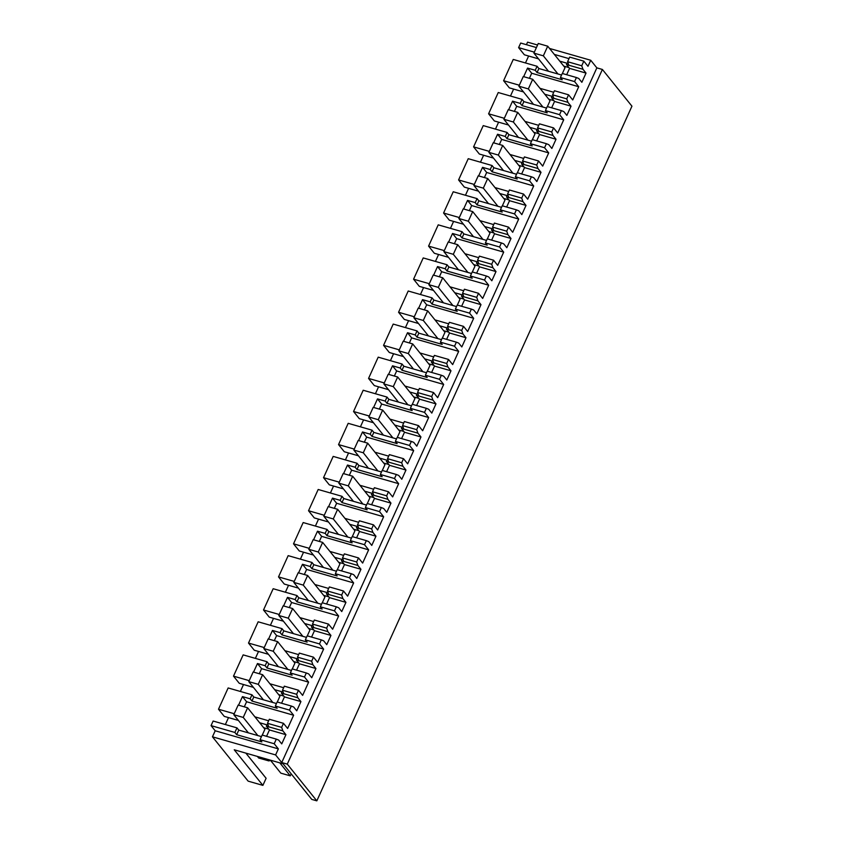 <?xml version="1.0" encoding="UTF-8"?>
<svg xmlns="http://www.w3.org/2000/svg" width="843" height="843" viewBox="0 0 843 843"><rect width="100%" height="100%" fill="white"/><g stroke="black" fill="none" stroke-linecap="round" stroke-linejoin="round"><path stroke-width="1.26" d="M538.508 58.852L524.367 54.795L518.603 47.63L520.689 43.046L536.422 47.556M518.603 47.63L534.336 52.15M554.346 54.426L569.004 58.631M583.841 61.16L581.744 65.775L567.592 61.718L569.689 57.103L583.841 61.16L587.982 66.312L590.732 60.264L596.855 67.872L281.741 762.546L287.273 764.127L316.831 800.85L311.762 799.396L283.1 763.8L234.238 749.785L262.89 785.381L266.114 778.289L245.84 753.105M270.592 760.439L268.791 760.902L258.643 757.994L257.378 756.413M262.89 785.381L248.148 781.145L212.457 736.814L215.197 730.776L211.056 725.623L234.881 732.462L236.683 734.696L261.867 741.914L260.065 739.68L274.207 743.737L278.359 748.89L275.608 754.928L281.741 762.546M234.881 732.462L236.967 727.867L213.142 721.039L211.056 725.623M228.516 717.604L225.366 724.548M238.4 720.438L224.259 716.381L218.495 709.226L234.228 713.736M238.558 705.18L242.457 696.603L250.15 698.805L251.973 694.79L228.147 687.951L218.495 709.226M243.522 684.527L240.371 691.46M253.406 687.361L239.264 683.304L233.5 676.139L249.233 680.659M253.564 672.103L257.463 663.525L265.155 665.728L266.978 661.713L243.153 654.874L233.5 676.139M258.527 651.449L255.376 658.383M268.411 654.284L254.27 650.227L248.506 643.061L264.238 647.572M268.569 639.026L272.468 630.438L280.161 632.65L281.983 628.636L258.158 621.797L248.506 643.061M273.532 618.362L270.382 625.306M283.417 621.207L269.275 617.15L263.511 609.984L279.244 614.494M283.575 605.948L287.474 597.36L295.166 599.573L296.989 595.548L273.164 588.72L263.511 609.984M288.538 585.284L285.387 592.229M298.422 588.119L284.281 584.062L278.517 576.907L294.249 581.417M298.58 572.871L302.479 564.283L310.171 566.485L311.994 562.471L288.169 555.642L278.517 576.907M303.543 552.207L300.393 559.151M313.427 555.042L299.286 550.985L293.522 543.819L309.255 548.34M313.585 539.783L317.484 531.206L325.177 533.408L327 529.393L303.174 522.555L293.522 543.819M318.549 519.13L315.398 526.064M328.433 521.965L314.291 517.908L308.527 510.742L324.26 515.263M328.591 506.706L332.49 498.129L340.182 500.331L342.005 496.316L318.18 489.477L308.527 510.742M333.554 486.053L330.403 492.986M343.438 488.887L329.297 484.83L323.533 477.665L339.265 482.175M343.596 473.629L347.495 465.041L355.188 467.254L357.01 463.239L333.185 456.4L323.533 477.665M348.559 452.965L345.409 459.909M358.444 455.8L344.302 451.753L338.538 444.588L354.271 449.098M358.602 440.552L362.501 431.964L370.193 434.177L372.016 430.151L348.191 423.323L338.538 444.588M363.565 419.888L360.414 426.832M373.449 422.722L359.308 418.665L353.544 411.51L369.276 416.02M373.607 407.464L377.506 398.887L385.198 401.089L387.021 397.074L363.196 390.246L353.544 411.51M378.57 386.811L375.42 393.744M388.454 389.645L374.313 385.588L368.549 378.423L384.282 382.943M388.612 374.387L392.511 365.809L400.204 368.012L402.027 363.997L378.201 357.158L368.549 378.423M393.576 353.733L390.425 360.667M403.46 356.568L389.318 352.511L383.554 345.345L399.287 349.856M403.618 341.31L407.517 332.732L415.209 334.934L417.032 330.92L393.207 324.081L383.554 345.345M408.581 320.656L405.43 327.59M418.465 323.491L404.324 319.434L398.56 312.268L414.292 316.778M418.623 308.232L422.522 299.644L430.215 301.857L432.037 297.842L408.212 291.004L398.56 312.268M423.586 287.568L420.436 294.513M433.471 290.403L419.329 286.357L413.565 279.191L429.298 283.701M433.629 275.155L437.528 266.567L445.22 268.78L447.043 264.755L423.218 257.926L413.565 279.191M438.592 254.491L435.441 261.435M448.476 257.326L434.335 253.269L428.571 246.114L444.303 250.624M448.634 242.067L452.533 233.49L460.225 235.692L462.048 231.677L438.223 224.849L428.571 246.114M453.597 221.414L450.447 228.348M463.481 224.249L449.34 220.192L443.576 213.026L459.309 217.547M463.639 208.99L467.538 200.413L475.231 202.615L477.054 198.6L453.228 191.761L443.576 213.026M468.603 188.337L465.452 195.27M478.487 191.171L464.345 187.114L458.581 179.949L474.314 184.459M478.645 175.913L482.544 167.335L490.236 169.538L492.059 165.523L468.234 158.684L458.581 179.949M483.608 155.249L480.457 162.193M493.492 158.094L479.351 154.037L473.587 146.872L489.319 151.382M493.65 142.836L497.549 134.248L505.242 136.461L507.064 132.435L483.239 125.607L473.587 146.872M498.613 122.172L495.463 129.116M508.498 125.006L494.356 120.96L488.592 113.794L504.325 118.305M508.656 109.759L512.555 101.171L520.247 103.383L522.07 99.358L498.245 92.53L488.592 113.794M513.619 89.095L510.468 96.039M523.503 91.929L509.362 87.872L503.598 80.717L519.33 85.227M523.661 76.671L527.56 68.093L535.252 70.296L537.075 66.281L513.25 59.442L503.598 80.717M528.624 56.017L525.474 62.951M526.422 44.69L527.57 42.15L537.571 45.016M559.773 61.16L567.086 63.257L566.496 64.563L568.825 65.227L567.592 61.718M563.735 66.091L568.92 67.577M283.469 723.315L281.636 727.372L267.484 723.315L269.328 719.258L283.469 723.315L287.621 728.468L293.617 715.233L246.599 701.755L244.291 706.824M274.207 743.737L276.304 739.121L278.685 740.091L281.741 743.895L285.925 734.685L282.858 730.87L281.636 727.372M527.56 68.093L531.701 73.246L578.72 86.724L574.578 81.581L576.412 77.524L578.793 78.504L581.86 82.308L586.033 73.088L582.977 69.284L581.744 65.775M578.72 86.724L572.724 99.959L568.572 94.806L566.738 98.863L552.587 94.806L553.819 98.304L551.491 97.64L552.081 96.334L544.768 94.237M553.566 127.883L551.733 131.94L537.581 127.883L539.425 123.826L553.566 127.883L557.718 133.036L563.714 119.811L559.573 114.659L561.406 110.612L563.788 111.582L566.854 115.386L571.027 106.176L567.971 102.361L566.738 98.863M538.561 160.971L536.728 165.017L522.576 160.96L524.42 156.914L538.561 160.971L542.713 166.113L548.709 152.889L544.567 147.736L546.401 143.689L548.782 144.659L551.849 148.463L556.022 139.253L552.966 135.449L551.733 131.94M523.556 194.048L521.722 198.094L507.57 194.038L509.414 189.991L523.556 194.048L527.707 199.201L533.703 185.966L529.562 180.813L531.396 176.767L533.777 177.736L536.843 181.54L541.016 172.33L537.96 168.526L536.728 165.017M508.55 227.125L506.717 231.182L492.565 227.115L494.409 223.068L508.55 227.125L512.702 232.278L518.698 219.043L514.557 213.901L516.39 209.844L518.772 210.813L521.838 214.628L526.011 205.407L522.955 201.603L521.722 198.094M493.545 260.202L491.711 264.259L477.559 260.202L479.404 256.146L493.545 260.202L497.697 265.355L503.692 252.12L499.551 246.978L501.385 242.921L503.766 243.901L506.833 247.705L511.006 238.485L507.95 234.681L506.717 231.182M478.539 293.29L476.706 297.337L462.554 293.28L464.398 289.223L478.539 293.29L482.691 298.433L488.687 285.208L484.546 280.055L486.379 276.009L488.761 276.978L491.827 280.782L496 271.572L492.934 267.758L491.711 264.259M463.534 326.367L461.701 330.414L447.549 326.357L449.393 322.311L463.534 326.367L467.686 331.51L473.682 318.285L469.54 313.132L471.374 309.086L473.755 310.055L476.822 313.859L480.995 304.65L477.928 300.846L476.706 297.337M448.529 359.445L446.695 363.491L432.543 359.434L434.387 355.388L448.529 359.445L452.68 364.597L458.676 351.362L454.535 346.21L456.369 342.163L458.75 343.133L461.816 346.947L465.989 337.727L462.923 333.923L461.701 330.414M433.523 392.522L431.69 396.579L417.538 392.522L419.382 388.465L433.523 392.522L437.675 397.675L443.671 384.44L439.53 379.297L441.363 375.24L443.745 376.22L446.811 380.024L450.984 370.804L447.918 367L446.695 363.491M418.518 425.599L416.684 429.656L402.532 425.599L404.377 421.542L418.518 425.599L422.67 430.752L428.666 417.527L424.524 412.375L426.358 408.318L428.739 409.298L431.806 413.102L435.979 403.881L432.912 400.077L431.69 396.579M403.512 458.687L401.679 462.733L387.527 458.676L389.371 454.63L403.512 458.687L407.664 463.829L413.66 450.605L409.519 445.452L411.352 441.405L413.734 442.375L416.8 446.179L420.973 436.969L417.907 433.154L416.684 429.656M388.507 491.764L386.674 495.81L372.522 491.754L374.366 487.707L388.507 491.764L392.659 496.906L398.655 483.682L394.513 478.529L396.347 474.483L398.728 475.452L401.795 479.256L405.968 470.046L402.901 466.242L401.679 462.733M373.502 524.841L371.668 528.888L357.516 524.831L359.36 520.784L373.502 524.841L377.653 529.994L383.649 516.759L379.508 511.606L381.342 507.56L383.723 508.529L386.779 512.344L390.962 503.123L387.896 499.319L386.674 495.81M358.496 557.918L356.663 561.975L342.511 557.918L344.355 553.862L358.496 557.918L362.648 563.071L368.644 549.836L364.503 544.694L366.336 540.637L368.718 541.617L371.774 545.421L375.957 536.201L372.891 532.397L371.668 528.888M343.491 590.996L341.657 595.053L327.505 590.996L329.35 586.939L343.491 590.996L347.643 596.149L353.639 582.924L349.497 577.771L351.331 573.714L353.712 574.694L356.768 578.498L360.952 569.278L357.885 565.474L356.663 561.975M328.485 624.083L326.652 628.13L312.5 624.073L314.344 620.026L328.485 624.083L332.637 629.226L338.633 616.001L334.492 610.848L336.325 606.802L338.707 607.771L341.763 611.575L345.946 602.366L342.88 598.551L341.657 595.053M313.48 657.161L311.647 661.207L297.495 657.15L299.339 653.104L313.48 657.161L317.632 662.313L323.628 649.078L319.486 643.926L321.32 639.879L323.701 640.849L326.757 644.653L330.941 635.443L327.874 631.639L326.652 628.13M298.475 690.238L296.641 694.284L282.489 690.227L284.333 686.181L298.475 690.238L302.626 695.391L308.622 682.156L304.481 677.003L306.315 672.956L308.696 673.926L311.752 677.74L315.935 668.52L312.869 664.716L311.647 661.207M293.617 715.233L289.476 710.091L291.309 706.034L293.691 707.014L296.747 710.818L300.93 701.597L297.864 697.793L296.641 694.284M590.732 60.264L549.541 48.451M268.791 760.902L267.516 759.322M266.114 778.289L245.871 753.115M275.608 754.928L212.457 736.814M215.197 730.776L278.359 748.89M236.967 727.867L238.769 730.112L261.456 736.613M259.665 722.746L266.968 724.843L266.377 726.15L282.858 730.87M263.627 727.678L268.812 729.163M251.973 694.79L253.775 697.035L276.462 703.536M274.67 689.669L281.973 691.766L281.383 693.072L297.864 697.793M278.633 694.6L283.817 696.086M266.978 661.713L268.78 663.947L291.467 670.459M289.676 656.592L296.978 658.689L296.388 659.985L312.869 664.716M293.638 661.513L298.822 663.009M281.983 628.636L283.785 630.87L306.473 637.382M304.681 623.514L311.984 625.611L311.394 626.907L327.874 631.639M308.643 628.435L313.828 629.921M296.989 595.548L298.791 597.792L321.478 604.294M319.687 590.437L326.989 592.534L326.399 593.83L342.88 598.551M323.649 595.358L328.833 596.844M311.994 562.471L313.796 564.715L336.483 571.217M334.692 557.349L341.995 559.446L341.415 560.753L357.885 565.474M338.654 562.281L343.839 563.767M327 529.393L328.802 531.627L351.489 538.14M349.697 524.272L357 526.369L356.42 527.665L372.891 532.397M353.66 529.204L358.844 530.69M342.005 496.316L343.807 498.55L366.494 505.062M364.703 491.195L372.005 493.292L371.426 494.588L387.896 499.319M368.665 496.116L373.849 497.612M357.01 463.239L358.812 465.473L381.5 471.985M379.708 458.118L387.011 460.215L386.431 461.511L402.901 466.242M383.67 463.039L388.855 464.525M372.016 430.151L373.818 432.396L396.505 438.897M394.714 425.041L402.016 427.138L401.437 428.434L417.907 433.154M398.676 429.962L403.86 431.447M387.021 397.074L388.823 399.319L411.51 405.82M409.719 391.953L417.022 394.05L416.442 395.356L432.912 400.077M413.681 396.884L418.866 398.37M402.027 363.997L403.829 366.231L426.516 372.743M424.724 358.876L432.027 360.973L431.447 362.269L447.918 367M428.687 363.807L433.871 365.293M417.032 330.92L418.834 333.154L441.521 339.666M439.73 325.798L447.043 327.895L446.453 329.191L462.923 333.923M443.692 330.719L448.876 332.205M432.037 297.842L433.839 300.076L456.527 306.578M454.735 292.721L462.048 294.818L461.458 296.114L477.928 300.846M458.697 297.642L463.882 299.128M447.043 264.755L448.845 266.999L471.532 273.501M469.741 259.644L477.054 261.73L476.464 263.037L492.934 267.758M473.703 264.565L478.887 266.051M462.048 231.677L463.85 233.922L486.537 240.424M484.746 226.556L492.059 228.653L491.469 229.96L507.95 234.681M488.708 231.488L493.893 232.974M477.054 198.6L478.856 200.834L501.543 207.346M499.751 193.479L507.064 195.576L506.474 196.872L522.955 201.603M503.714 198.411L508.898 199.896M492.059 165.523L493.861 167.757L516.548 174.269M514.757 160.402L522.07 162.499L521.48 163.795L537.96 168.526M518.719 165.323L523.903 166.809M507.064 132.435L508.866 134.68L531.554 141.181M529.762 127.325L537.075 129.422L536.485 130.718L552.966 135.449M533.724 132.246L538.909 133.731M522.07 99.358L523.872 101.603L546.559 108.104M548.73 99.168L553.914 100.654M537.075 66.281L538.877 68.525L561.564 75.027M596.855 67.872L602.387 69.463L287.273 764.127M316.831 800.85L631.944 106.186L602.387 69.463M562.386 73.499L565.021 67.682L547.718 46.186L538.266 43.478L533.893 53.12L548.519 71.286M586.033 73.088L569.552 68.367L566.665 74.732M569.552 68.367L566.496 64.563M582.977 69.284L568.825 65.227M254.913 716.845L268.632 720.786M267.484 723.315L268.717 726.814M285.925 734.685L269.444 729.954L266.377 726.15M269.444 729.954L266.557 736.318M276.304 739.121L262.162 735.054L260.065 739.68M576.412 77.524L562.27 73.467L560.426 77.524L562.228 79.758L537.054 72.54L535.252 70.296M574.578 81.581L560.426 77.524M531.701 73.246L529.404 78.315M540.015 88.336L553.735 92.277M552.587 94.806L554.431 90.749L568.572 94.806M567.971 102.361L553.819 98.304M571.027 106.176L554.546 101.445L551.491 97.64M554.546 101.445L551.659 107.809M561.406 110.612L547.265 106.545L545.421 110.602L547.223 112.836L522.049 105.617L520.247 103.383M559.573 114.659L545.421 110.602M512.555 101.171L516.696 106.323L514.399 111.402M563.714 119.811L516.696 106.323M525.01 121.413L538.73 125.354M537.581 127.883L538.814 131.382M556.022 139.253L539.541 134.522L536.485 130.718M539.541 134.522L536.654 140.886M546.401 143.689L532.26 139.632L530.416 143.679L532.218 145.923L507.043 138.695L505.242 136.461M544.567 147.736L530.416 143.679M497.549 134.248L501.69 139.401L499.393 144.48M548.709 152.889L501.69 139.401M510.004 154.501L523.724 158.431M522.576 160.96L523.809 164.469M541.016 172.33L524.536 167.599L521.48 163.795M524.536 167.599L521.648 173.974M531.396 176.767L517.254 172.71L515.41 176.756L517.212 179.001L492.038 171.772L490.236 169.538M529.562 180.813L515.41 176.756M482.544 167.335L486.685 172.478L484.388 177.557M533.703 185.966L486.685 172.478M494.999 187.578L508.719 191.509M507.57 194.038L508.803 197.547M526.011 205.407L509.53 200.687L506.474 196.872M509.53 200.687L506.643 207.051M516.39 209.844L502.249 205.787L500.405 209.833L502.207 212.078L477.033 204.86L475.231 202.615M514.557 213.901L500.405 209.833M467.538 200.413L471.68 205.555L469.382 210.634M518.698 219.043L471.68 205.555M479.994 220.655L493.713 224.596M492.565 227.115L493.798 230.624M511.006 238.485L494.525 233.764L491.469 229.96M494.525 233.764L491.638 240.129M501.385 242.921L487.243 238.864L485.399 242.921L487.201 245.155L462.027 237.937L460.225 235.692M499.551 246.978L485.399 242.921M452.533 233.49L456.674 238.643L454.377 243.722M503.692 252.12L456.674 238.643M464.988 253.732L478.708 257.673M477.559 260.202L478.792 263.701M496 271.572L479.519 266.841L476.464 263.037M479.519 266.841L476.632 273.206M486.379 276.009L472.238 271.941L470.394 275.998L472.196 278.232L447.022 271.014L445.22 268.78M484.546 280.055L470.394 275.998M437.528 266.567L441.669 271.72L439.372 276.799M488.687 285.208L441.669 271.72M449.983 286.82L463.703 290.751M462.554 293.28L463.787 296.789M480.995 304.65L464.514 299.918L461.458 296.114M464.514 299.918L461.627 306.283M471.374 309.086L457.233 305.029L455.389 309.075L457.191 311.32L432.016 304.091L430.215 301.857M469.54 313.132L455.389 309.075M422.522 299.644L426.663 304.797L424.366 309.876M473.682 318.285L426.663 304.797M434.977 319.897L448.697 323.828M447.549 326.357L448.782 329.866M465.989 337.727L449.509 332.996L446.453 329.191M449.509 332.996L446.621 339.371M456.369 342.163L442.227 338.106L440.383 342.153L442.185 344.397L417.011 337.168L415.209 334.934M454.535 346.21L440.383 342.153M407.517 332.732L411.658 337.874L409.361 342.953M458.676 351.362L411.658 337.874M419.972 352.975L433.692 356.905M432.543 359.434L433.776 362.943M450.984 370.804L434.503 366.083L431.447 362.269M434.503 366.083L431.616 372.448M441.363 375.24L427.222 371.183L425.378 375.24L427.18 377.474L402.006 370.256L400.204 368.012M439.53 379.297L425.378 375.24M392.511 365.809L396.653 370.952L394.355 376.031M443.671 384.44L396.653 370.952M404.967 386.052L418.686 389.993M417.538 392.522L418.771 396.02M435.979 403.881L419.498 399.161L416.442 395.356M419.498 399.161L416.611 405.525M426.358 408.318L412.216 404.261L410.372 408.318L412.174 410.552L387 403.333L385.198 401.089M424.524 412.375L410.372 408.318M377.506 398.887L381.647 404.039L379.35 409.118M428.666 417.527L381.647 404.039M389.961 419.129L403.681 423.07M402.532 425.599L403.765 429.098M420.973 436.969L404.492 432.238L401.437 428.434M404.492 432.238L401.605 438.602M411.352 441.405L397.211 437.348L395.367 441.395L397.169 443.629L371.995 436.411L370.193 434.177M409.519 445.452L395.367 441.395M362.501 431.964L366.642 437.117L364.345 442.196M413.66 450.605L366.642 437.117M374.956 452.217L388.676 456.147M387.527 458.676L388.76 462.185M405.968 470.046L389.487 465.315L386.431 461.511M389.487 465.315L386.6 471.69M396.347 474.483L382.206 470.426L380.362 474.472L382.164 476.716L356.989 469.488L355.188 467.254M394.513 478.529L380.362 474.472M347.495 465.041L351.636 470.194L349.339 475.273M398.655 483.682L351.636 470.194M359.95 485.294L373.67 489.225M372.522 491.754L373.755 495.262M390.962 503.123L374.482 498.392L371.426 494.588M374.482 498.392L371.594 504.767M381.342 507.56L367.2 503.503L365.356 507.549L367.158 509.794L341.984 502.576L340.182 500.331M379.508 511.606L365.356 507.549M332.49 498.129L336.631 503.271L334.334 508.35M383.649 516.759L336.631 503.271M344.945 518.371L358.665 522.312M357.516 524.831L358.749 528.34M375.957 536.201L359.476 531.48L356.42 527.665M359.476 531.48L356.589 537.845M366.336 540.637L352.195 536.58L350.351 540.637L352.153 542.871L326.979 535.653L325.177 533.408M364.503 544.694L350.351 540.637M317.484 531.206L321.626 536.359L319.328 541.427M368.644 549.836L321.626 536.359M329.94 551.448L343.659 555.389M342.511 557.918L343.744 561.417M360.952 569.278L344.471 564.557L341.415 560.753M344.471 564.557L341.584 570.922M351.331 573.714L337.189 569.657L335.345 573.714L337.147 575.948L311.973 568.73L310.171 566.485M349.497 577.771L335.345 573.714M302.479 564.283L306.62 569.436L304.323 574.515M353.639 582.924L306.62 569.436M314.934 584.526L328.654 588.467M327.505 590.996L328.738 594.494M345.946 602.366L329.465 597.634L326.399 593.83M329.465 597.634L326.578 603.999M336.325 606.802L322.184 602.745L320.34 606.791L322.142 609.025L296.968 601.807L295.166 599.573M334.492 610.848L320.34 606.791M287.474 597.36L291.615 602.513L289.318 607.592M338.633 616.001L291.615 602.513M299.929 617.613L313.649 621.544M312.5 624.073L313.733 627.582M330.941 635.443L314.46 630.712L311.394 626.907M314.46 630.712L311.573 637.087M321.32 639.879L307.179 635.822L305.335 639.869L307.137 642.113L281.962 634.884L280.161 632.65M319.486 643.926L305.335 639.869M272.468 630.438L276.609 635.59L274.312 640.669M323.628 649.078L276.609 635.59M284.923 650.691L298.643 654.621M297.495 657.15L298.728 660.659M315.935 668.52L299.455 663.799L296.388 659.985M299.455 663.799L296.567 670.164M306.315 672.956L292.173 668.899L290.329 672.946L292.131 675.19L266.957 667.972L265.155 665.728M304.481 677.003L290.329 672.946M257.463 663.525L261.604 668.668L259.296 673.747M308.622 682.156L261.604 668.668M269.918 683.768L283.638 687.709M282.489 690.227L283.722 693.736M300.93 701.597L284.449 696.876L281.383 693.072M284.449 696.876L281.562 703.241M291.309 706.034L277.168 701.977L275.324 706.034L277.126 708.268L251.952 701.049L250.15 698.805M289.476 710.091L275.324 706.034M242.457 696.603L246.599 701.755M238.769 730.112L236.683 734.696M262.268 735.096L264.913 729.269L247.61 707.783L238.158 705.064L233.785 714.706L248.411 732.873M253.775 697.035L251.952 701.049M277.284 702.008L279.918 696.192L262.616 674.695L253.163 671.987L248.79 681.629L263.416 699.795M268.78 663.947L266.957 667.972M292.289 668.931L294.924 663.114L277.621 641.618L268.169 638.91L263.796 648.552L278.422 666.718M283.785 630.87L281.962 634.884M307.295 635.854L309.929 630.037L292.626 608.541L283.174 605.832L278.801 615.474L293.427 633.641M298.791 597.792L296.968 601.807M322.3 602.777L324.934 596.96L307.632 575.463L298.18 572.755L293.807 582.387L308.433 600.553M313.796 564.715L311.973 568.73M337.305 569.699L339.94 563.872L322.637 542.386L313.185 539.668L308.812 549.309L323.438 567.476M328.802 531.627L326.979 535.653M352.311 536.612L354.945 530.795L337.643 509.298L328.19 506.59L323.817 516.232L338.443 534.399M343.807 498.55L341.984 502.576M367.316 503.534L369.951 497.718L352.648 476.221L343.196 473.513L338.823 483.155L353.449 501.322M358.812 465.473L356.989 469.488M382.322 470.457L384.956 464.641L367.653 443.144L358.201 440.436L353.828 450.078L368.454 468.244M373.818 432.396L371.995 436.411M397.327 437.38L399.961 431.563L382.659 410.067L373.207 407.359L368.834 416.99L383.46 435.157M388.823 399.319L387 403.333M412.332 404.292L414.967 398.476L397.664 376.99L388.212 374.271L383.839 383.913L398.465 402.079M403.829 366.231L402.006 370.256M427.338 371.215L429.972 365.398L412.67 343.902L403.217 341.194L398.844 350.836L413.47 369.002M418.834 333.154L417.011 337.168M442.343 338.138L444.978 332.321L427.675 310.825L418.223 308.116L413.85 317.758L428.476 335.925M433.839 300.076L432.016 304.091M457.349 305.061L459.983 299.244L442.68 277.747L433.228 275.039L428.855 284.681L443.481 302.837M448.845 266.999L447.022 271.014M472.354 271.983L474.988 266.167L457.686 244.67L448.234 241.962L443.861 251.593L458.487 269.76M463.85 233.922L462.027 237.937M487.359 238.896L489.994 233.079L472.691 211.593L463.239 208.874L458.866 218.516L473.492 236.683M478.856 200.834L477.033 204.86M502.365 205.818L504.999 200.002L487.697 178.505L478.244 175.797L473.871 185.439L488.497 203.606M493.861 167.757L492.038 171.772M517.37 172.741L520.005 166.925L502.702 145.428L493.25 142.72L488.877 152.362L503.503 170.528M508.866 134.68L507.043 138.695M532.376 139.664L535.01 133.847L517.707 112.351L508.255 109.643L503.882 119.284L518.508 137.441M523.872 101.603L522.049 105.617M547.381 106.587L550.015 100.76L532.713 79.274L523.261 76.555L518.888 86.197L533.514 104.363M538.877 68.525L537.054 72.54M557.971 73.994L543.345 55.828L533.893 53.12M543.345 55.828L547.718 46.186M542.966 107.072L528.34 88.915L518.888 86.197M528.34 88.915L532.713 79.274M527.96 140.159L513.334 121.993L503.882 119.284M513.334 121.993L517.707 112.351M512.955 173.237L498.329 155.07L488.877 152.362M498.329 155.07L502.702 145.428M497.95 206.314L483.324 188.147L473.871 185.439M483.324 188.147L487.697 178.505M482.944 239.391L468.318 221.224L458.866 218.516M468.318 221.224L472.691 211.593M467.939 272.468L453.313 254.312L443.861 251.593M453.313 254.312L457.686 244.67M452.933 305.556L438.307 287.389L428.855 284.681M438.307 287.389L442.68 277.747M437.928 338.633L423.302 320.466L413.85 317.758M423.302 320.466L427.675 310.825M422.923 371.71L408.297 353.544L398.844 350.836M408.297 353.544L412.67 343.902M407.917 404.788L393.291 386.621L383.839 383.913M393.291 386.621L397.664 376.99M392.912 437.875L378.286 419.709L368.834 416.99M378.286 419.709L382.659 410.067M377.906 470.952L363.28 452.786L353.828 450.078M363.28 452.786L367.653 443.144M362.901 504.03L348.275 485.863L338.823 483.155M348.275 485.863L352.648 476.221M347.896 537.107L333.27 518.94L323.817 516.232M333.27 518.94L337.643 509.298M332.89 570.184L318.264 552.017L308.812 549.309M318.264 552.017L322.637 542.386M317.885 603.272L303.259 585.105L293.807 582.387M303.259 585.105L307.632 575.463M302.879 636.349L288.253 618.182L278.801 615.474M288.253 618.182L292.626 608.541M287.874 669.426L273.248 651.26L263.796 648.552M273.248 651.26L277.621 641.618M272.869 702.504L258.243 684.337L248.79 681.629M258.243 684.337L262.616 674.695M279.802 762.852L290.277 775.855L280.824 773.147L270.361 760.144M257.863 735.581L243.237 717.425L233.785 714.706M243.237 717.425L247.61 707.783M290.277 775.855L291.193 773.842"/></g></svg>
